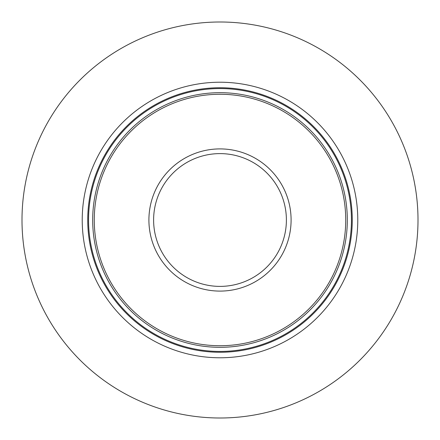 <?xml version="1.0" encoding="UTF-8"?>
<svg xmlns="http://www.w3.org/2000/svg" width="440" height="440" viewBox="0 0 440 440"><rect width="100%" height="100%" fill="white"/><g stroke="black" fill="none" stroke-linecap="round" stroke-linejoin="round"><path stroke-width="0.66" d="M418 220A198 198 0 0 1 220 418A198 198 0 0 1 22 220A198 198 0 0 1 220 22A198 198 0 0 1 418 220M357.775 220A137.775 137.775 0 0 0 220 82.225A137.775 137.775 0 0 0 82.225 220A137.775 137.775 0 0 0 220 357.775A137.775 137.775 0 0 0 357.775 220M345.73 220A125.73 125.73 0 0 0 220 94.27A125.73 125.73 0 0 0 94.27 220A125.73 125.73 0 0 0 220 345.73A125.73 125.73 0 0 0 345.73 220M352.264 220A132.264 132.264 0 0 0 220 87.736A132.264 132.264 0 0 0 87.736 220A132.264 132.264 0 0 0 220 352.264A132.264 132.264 0 0 0 352.264 220M351.445 220A131.445 131.445 0 0 1 220 351.445A131.445 131.445 0 0 1 88.556 220A131.445 131.445 0 0 1 220 88.556A131.445 131.445 0 0 1 351.445 220M347.314 220A127.314 127.314 0 0 0 220 92.686A127.314 127.314 0 0 0 92.686 220A127.314 127.314 0 0 0 220 347.314A127.314 127.314 0 0 0 347.314 220M148.907 220A71.093 71.093 0 0 0 220 291.093A71.093 71.093 0 0 0 291.093 220A71.093 71.093 0 0 0 220 148.907A71.093 71.093 0 0 0 148.907 220M153.61 220A66.391 66.391 0 0 0 220 286.391A66.391 66.391 0 0 0 286.391 220A66.391 66.391 0 0 0 220 153.61A66.391 66.391 0 0 0 153.61 220"/></g></svg>
